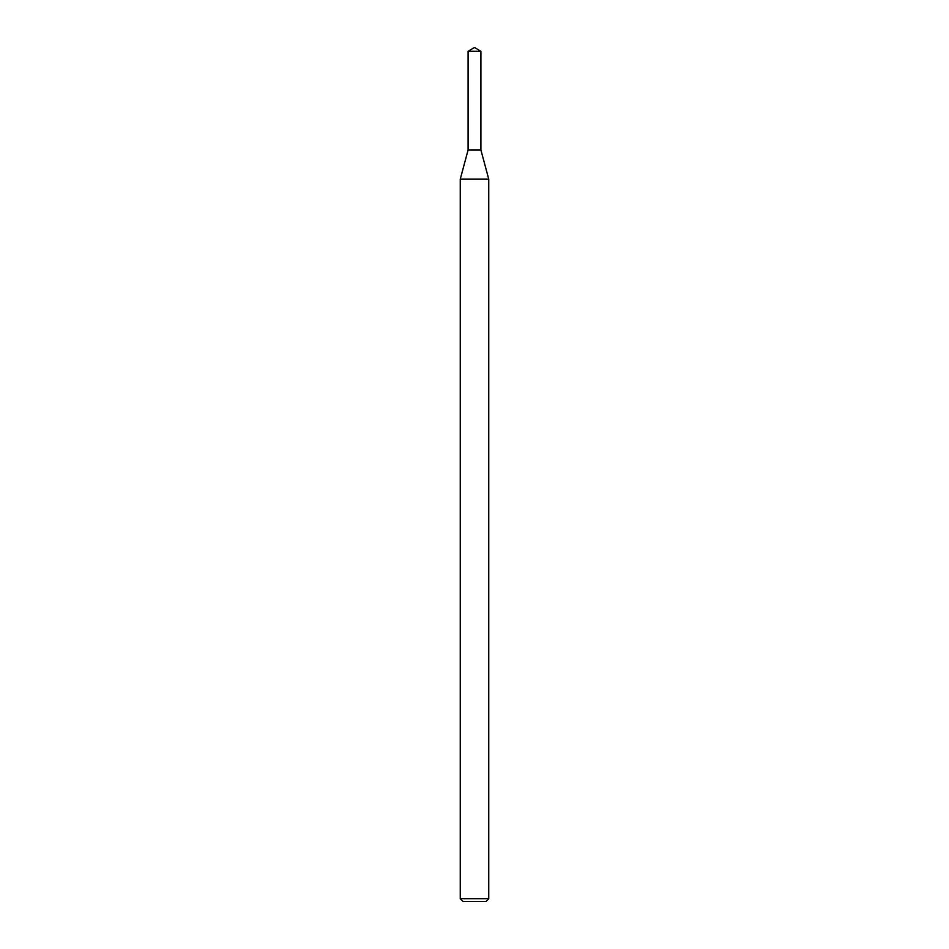 <?xml version="1.0" encoding="UTF-8"?>
<svg xmlns="http://www.w3.org/2000/svg" width="949" height="949" viewBox="0 0 949 949"><rect width="100%" height="100%" fill="white"/><g stroke="black" fill="none" stroke-linecap="round" stroke-linejoin="round"><path stroke-width="1.42" d="M468.094 51.293L468.094 149.942L480.906 149.942L488.735 179.159L460.265 179.159L468.094 149.942L480.906 149.942L480.906 51.293L468.094 51.293L474.5 47.45L480.906 51.293M488.735 898.703L485.888 901.55L463.112 901.55L460.265 898.703L488.735 898.703L488.735 179.159M460.265 898.703L460.265 179.159"/></g></svg>
